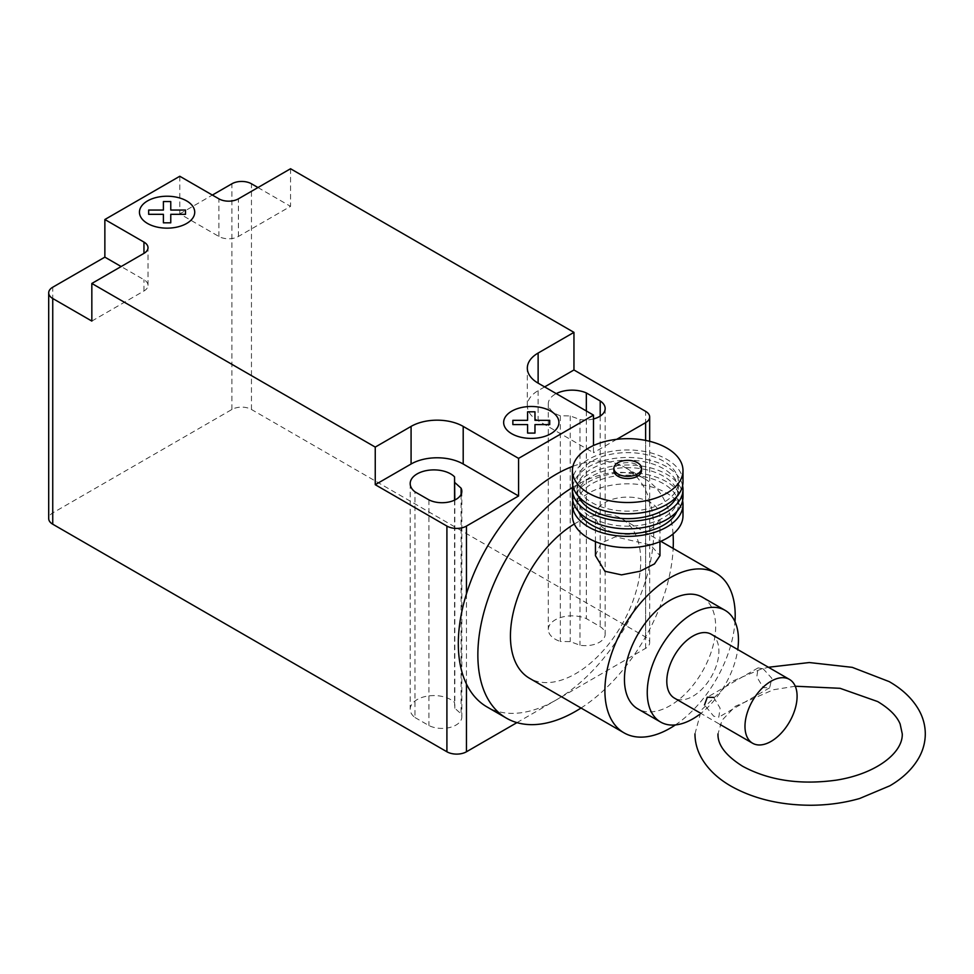 <?xml version="1.0" encoding="UTF-8"?>
<svg xmlns="http://www.w3.org/2000/svg" width="974" height="974" viewBox="0 0 974 974"><rect width="100%" height="100%" fill="white"/><g stroke="black" fill="none" stroke-linecap="round" stroke-linejoin="round"><path stroke-width="0.73" stroke-dasharray="4.87 3.65" d="M574.307 524.012A92.14 53.193 -60 0 1 621.656 518.692A92.14 53.193 -60 0 1 640.734 560.878A92.14 53.193 -60 0 1 600.52 653.603A92.14 53.193 -60 0 1 529.515 678.281M595.455 555.691L600.921 543.151L615.422 536.82L650.51 544.941L659.958 555.691M682.993 481.887A55.287 31.923 0 0 0 666.8 459.314A55.287 31.923 0 0 0 606.546 452.399A55.287 31.923 0 0 0 572.42 481.887M663.538 461.189A50.672 29.257 0 0 0 608.312 454.846A50.672 29.257 0 0 0 577.034 481.887A50.672 29.257 0 0 0 591.875 502.572A50.672 29.257 0 0 0 647.101 508.915A50.672 29.257 0 0 0 678.379 481.887A50.672 29.257 0 0 0 663.538 461.189M676.881 496.46A50.672 29.257 0 0 0 678.379 489.398A50.672 29.257 0 0 0 663.538 468.713A50.672 29.257 0 0 0 608.312 462.37A50.672 29.257 0 0 0 577.034 489.398A50.672 29.257 0 0 0 578.519 496.46M682.604 485.649A55.287 31.923 0 0 0 666.8 466.838A55.287 31.923 0 0 0 609.602 459.241A55.287 31.923 0 0 0 572.809 485.649M682.993 496.923A55.287 31.923 0 0 0 666.8 474.362A55.287 31.923 0 0 0 606.546 467.435A55.287 31.923 0 0 0 572.42 496.923M663.538 476.237A50.672 29.257 0 0 0 608.312 469.894A50.672 29.257 0 0 0 577.034 496.923A50.672 29.257 0 0 0 591.875 517.62A50.672 29.257 0 0 0 647.101 523.963A50.672 29.257 0 0 0 678.379 496.923A50.672 29.257 0 0 0 663.538 476.237M676.881 511.508A50.672 29.257 0 0 0 678.379 504.447A50.672 29.257 0 0 0 663.538 483.761A50.672 29.257 0 0 0 608.312 477.418A50.672 29.257 0 0 0 577.034 504.447A50.672 29.257 0 0 0 578.519 511.508M682.604 500.685A55.287 31.923 0 0 0 666.8 481.887A55.287 31.923 0 0 0 609.602 474.289A55.287 31.923 0 0 0 572.809 500.685M682.993 515.733A55.287 31.923 0 0 0 666.8 493.161A55.287 31.923 0 0 0 606.546 486.245A55.287 31.923 0 0 0 572.42 515.733M641.525 470.6A13.819 7.975 0 0 0 637.483 464.951A13.819 7.975 0 0 0 622.423 463.222A13.819 7.975 0 0 0 613.888 470.6M650.51 502.572A32.252 18.616 0 0 0 615.361 498.53A32.252 18.616 0 0 0 595.455 515.733A32.252 18.616 0 0 0 604.903 528.894A32.252 18.616 0 0 0 640.052 532.936A32.252 18.616 0 0 0 659.958 515.733A32.252 18.616 0 0 0 650.51 502.572M675.396 724.924A92.14 53.193 120 0 0 734.98 621.704M711.288 634.281A36.854 21.282 -60 0 1 716.937 663.805A36.854 21.282 -60 0 1 692.855 696.288A36.854 21.282 -60 0 1 674.434 698.115M713.711 697.408L720.115 708.195L718.8 717.168L713.711 716.219L704.519 704.981M763.214 668.834L758.125 667.872L756.81 676.857L763.214 687.632L769.643 687.827L771.858 678.318L763.214 668.834M702.303 597.172A64.491 37.231 -60 0 1 715.659 626.696A64.491 37.231 -60 0 1 687.51 691.601A64.491 37.231 -60 0 1 637.812 708.889M698.991 714.843A64.491 37.231 120 0 0 737.744 649.561M673.046 533.995A138.211 79.795 120 0 0 644.691 478.794A138.211 79.795 120 0 0 572.529 487.463M572.919 466.303A138.211 79.795 -60 0 1 625.138 467.508A138.211 79.795 -60 0 1 653.761 530.781A138.211 79.795 -60 0 1 593.434 669.869A138.211 79.795 -60 0 1 486.939 706.893M581.028 708.025A138.211 79.795 120 0 0 673.156 548.435M179.788 176.257L179.788 213.878L218.882 236.451A13.819 7.975 0 0 0 238.423 236.451L290.544 206.354L290.544 168.745M544.636 386.909L538.123 390.671A36.854 21.282 0 0 0 527.324 405.708A36.854 21.282 0 0 0 538.123 420.756L593.495 452.727L593.495 445.52M91.836 321.079L143.957 290.983A13.819 7.975 0 0 0 148.011 285.345A13.819 7.975 0 0 0 143.957 279.708L121.153 266.535M257.976 187.544L290.544 206.354M179.788 213.878L212.369 195.068M414.985 717.534L428.913 725.545A19.809 11.432 0 0 0 450.171 727.395A19.809 11.432 0 0 0 461.834 716.974A19.809 11.432 0 0 0 461.092 713.869L454.821 708.244L454.541 702.534A23.717 13.697 0 0 0 427.866 696.033A23.717 13.697 0 0 0 410.188 709.279A23.717 13.697 0 0 0 414.985 717.534L414.985 491.846M428.913 499.857L428.913 725.545M461.092 494.39L461.092 713.869M454.821 500.015L454.821 708.244M454.541 500.149L454.541 702.534M593.495 418.954A19.809 11.432 180 0 1 579.968 419.538L570.228 415.922L560.33 415.764L560.33 641.452L570.228 641.61L579.968 645.226A19.809 11.432 0 0 0 605.171 634.22A19.809 11.432 0 0 0 600.203 626.659L586.336 618.612A23.717 13.697 0 0 0 561.462 617.273A23.717 13.697 0 0 0 548.301 629.533A23.717 13.697 0 0 0 560.33 641.452M560.33 415.764A23.717 13.697 180 0 1 548.301 403.845A23.717 13.697 180 0 1 556.251 393.618M586.336 410.979L586.336 618.612M570.228 415.922L570.228 641.61M579.968 419.538L579.968 645.226M600.203 416.105L600.203 626.659M516.951 722.623L645.628 648.331A13.819 7.975 0 0 0 649.67 642.682A13.819 7.975 0 0 0 645.628 637.045L251.462 409.482A13.819 7.975 0 0 0 231.909 409.482L52.742 512.921A13.819 7.975 0 0 0 48.7 518.558M616.737 439.311L593.495 452.727M218.882 236.451L218.882 198.83M238.423 236.451L238.423 198.83M538.123 390.671L538.123 420.756M143.957 290.983L143.957 279.708M52.742 512.921L52.742 287.22M231.909 409.482L231.909 183.782M251.462 409.482L251.462 183.782M645.628 637.045L645.628 411.357M645.628 648.331L645.628 440.406M466.461 684.028L466.461 593.823M621.656 518.692L660.81 541.301M577.034 489.398L577.034 481.887M577.034 504.447L577.034 496.923M595.455 541.654L595.455 515.733M659.958 541.654L659.958 515.733M678.379 504.447L678.379 496.923M678.379 489.398L678.379 481.887M694.961 733.897L701.365 710.034L730.378 682.019L760.609 669.296L768.413 667.263M795.259 686.232L773.466 689.738L735.37 706.26L722.051 720.249L717.996 733.897M699.904 712.822L719.956 724.4M758.125 667.872L707.282 697.226M769.643 687.827L718.8 717.168M625.138 467.508L644.691 478.794M527.324 405.708L527.324 368.099M148.011 285.345L148.011 247.737M461.834 491.286L461.834 716.974M410.188 483.591L410.188 709.279M548.301 403.845L548.301 629.533M605.171 408.532L605.171 634.22M649.67 642.682L649.67 441.307"/><path stroke-width="1.46" d="M734.98 621.704A92.14 53.193 120 0 0 735.2 615.41A92.14 53.193 120 0 0 716.121 573.236A92.14 53.193 120 0 0 645.117 597.926A92.14 53.193 120 0 0 604.903 690.639A92.14 53.193 120 0 0 623.981 732.825A92.14 53.193 120 0 0 675.396 724.924M623.981 732.825L529.515 678.281A92.14 53.193 -60 0 1 510.437 636.107A92.14 53.193 -60 0 1 574.307 524.012M659.958 541.654L659.958 555.691L654.491 563.897L639.991 571.251L621.534 574.867L604.903 571.275L595.455 555.691L595.455 541.654M666.8 448.028A55.287 31.923 0 0 0 606.546 441.112A55.287 31.923 0 0 0 572.42 470.6A55.287 31.923 0 0 0 588.613 493.161A55.287 31.923 0 0 0 648.867 500.088A55.287 31.923 0 0 0 682.993 470.6A55.287 31.923 0 0 0 666.8 448.028M572.42 470.6L572.42 481.887A55.287 31.923 0 0 0 588.613 504.447A55.287 31.923 0 0 0 648.867 511.374A55.287 31.923 0 0 0 682.993 481.887L682.993 470.6M578.519 496.46A50.672 29.257 0 0 0 591.875 510.096A50.672 29.257 0 0 0 641.269 517.596A50.672 29.257 0 0 0 676.881 496.46M572.809 485.649A55.287 31.923 0 0 0 572.42 489.398A55.287 31.923 0 0 0 588.613 511.971A55.287 31.923 0 0 0 648.867 518.886A55.287 31.923 0 0 0 682.993 489.398A55.287 31.923 0 0 0 682.604 485.649M572.42 489.398L572.42 496.923A55.287 31.923 0 0 0 588.613 519.495A55.287 31.923 0 0 0 648.867 526.41A55.287 31.923 0 0 0 682.993 496.923L682.993 489.398M578.519 511.508A50.672 29.257 0 0 0 591.875 525.132A50.672 29.257 0 0 0 641.269 532.644A50.672 29.257 0 0 0 676.881 511.508M572.809 500.685A55.287 31.923 0 0 0 572.42 504.447A55.287 31.923 0 0 0 588.613 527.019A55.287 31.923 0 0 0 648.867 533.935A55.287 31.923 0 0 0 682.993 504.447A55.287 31.923 0 0 0 682.604 500.685M572.42 504.447L572.42 515.733A55.287 31.923 0 0 0 588.613 538.305A55.287 31.923 0 0 0 648.867 545.221A55.287 31.923 0 0 0 682.993 515.733L682.993 504.447M637.483 462.699A13.819 7.975 0 0 0 622.423 460.97A13.819 7.975 0 0 0 613.888 468.336A13.819 7.975 0 0 0 617.93 473.985A13.819 7.975 0 0 0 632.99 475.714A13.819 7.975 0 0 0 641.525 468.336A13.819 7.975 0 0 0 637.483 462.699M613.888 468.336L613.888 470.6A13.819 7.975 0 0 0 617.93 476.237A13.819 7.975 0 0 0 632.99 477.966A13.819 7.975 0 0 0 641.525 470.6L641.525 468.336M771.043 681.24A36.854 21.282 120 0 0 746.961 713.723A36.854 21.282 120 0 0 752.61 743.247A36.854 21.282 120 0 0 771.043 741.421A36.854 21.282 120 0 0 795.113 708.95A36.854 21.282 120 0 0 789.464 679.414A36.854 21.282 120 0 0 771.043 681.24M699.904 712.822L674.434 698.115A36.854 21.282 -60 0 1 668.785 668.578A36.854 21.282 -60 0 1 692.855 636.107A36.854 21.282 -60 0 1 711.288 634.281L789.464 679.414M704.519 704.981L707.282 697.226L713.711 697.408M737.744 649.561A64.491 37.231 120 0 0 738.462 639.869A64.491 37.231 120 0 0 725.106 610.345A64.491 37.231 120 0 0 675.408 627.621A64.491 37.231 120 0 0 647.247 692.526A64.491 37.231 120 0 0 660.603 722.051A64.491 37.231 120 0 0 698.991 714.843M660.603 722.051L637.812 708.889A64.491 37.231 -60 0 1 624.444 679.365A64.491 37.231 -60 0 1 652.604 614.448A64.491 37.231 -60 0 1 702.303 597.172L725.106 610.345M673.156 548.435A138.211 79.795 120 0 0 673.314 542.068A138.211 79.795 120 0 0 673.046 533.995M572.529 487.463A138.211 79.795 120 0 0 477.857 654.905A138.211 79.795 120 0 0 506.48 718.179A138.211 79.795 120 0 0 581.028 708.025M506.48 718.179L486.939 706.893A138.211 79.795 -60 0 1 458.316 643.631A138.211 79.795 -60 0 1 572.919 466.303M179.788 176.257L218.882 198.83A13.819 7.975 0 0 0 238.423 198.83L290.544 168.745L573.954 332.365L538.123 353.051A36.854 21.282 0 0 0 527.324 368.099A36.854 21.282 0 0 0 538.123 383.147L593.495 415.119L518.582 458.377L463.198 426.405A36.854 21.282 0 0 0 411.077 426.405L375.246 447.09L91.836 283.458L143.957 253.374A13.819 7.975 0 0 0 148.011 247.737A13.819 7.975 0 0 0 143.957 242.088L104.863 219.515L179.788 176.257M573.954 332.365L573.954 369.974L544.636 386.909M593.495 445.52L593.495 415.119M518.582 458.377L518.582 495.985L463.198 464.014A36.854 21.282 0 0 0 411.077 464.014L375.246 484.699L375.246 447.09M52.742 298.507A13.819 7.975 180 0 1 48.7 292.87L48.7 518.558A13.819 7.975 0 0 0 52.742 524.207L52.742 298.507L91.836 321.079L91.836 283.458M121.153 266.535L104.863 257.136L104.863 219.515M48.7 292.87A13.819 7.975 180 0 1 52.742 287.22L104.863 257.136M518.582 495.985L466.461 526.082A13.819 7.975 180 0 1 446.908 526.082L375.246 484.699M454.821 482.556L461.092 488.181A19.809 11.432 180 0 1 461.834 491.286A19.809 11.432 180 0 1 450.171 501.707A19.809 11.432 180 0 1 428.913 499.857L414.985 491.846A23.717 13.697 180 0 1 410.188 483.591A23.717 13.697 180 0 1 427.866 470.345A23.717 13.697 180 0 1 454.541 476.834L454.821 500.015M212.369 195.068L231.909 183.782A13.819 7.975 180 0 1 251.462 183.782L257.976 187.544M461.092 488.181L461.092 494.39M454.541 476.834L454.541 500.149M556.251 393.618A23.717 13.697 180 0 1 586.336 392.924L586.336 410.979M586.336 392.924L600.203 400.971L600.203 416.105M600.203 400.971A19.809 11.432 180 0 1 605.171 408.532A19.809 11.432 180 0 1 593.495 418.954M52.742 524.207L446.908 751.77A13.819 7.975 0 0 0 466.461 751.77L516.951 722.623M573.954 369.974L645.628 411.357A13.819 7.975 180 0 1 649.67 416.994A13.819 7.975 180 0 1 645.628 422.643L616.737 439.311M549.713 424.579L549.713 420.318L534.97 420.318L534.97 411.807L527.591 411.807L527.591 420.318L512.86 420.318L512.86 424.579L527.591 424.579L527.591 433.089L534.97 433.089L534.97 424.579L549.713 424.579M511.74 433.734A27.637 15.961 0 0 0 557.98 426.575A27.637 15.961 0 0 0 524.122 407.035A27.637 15.961 0 0 0 511.74 433.734M170.767 222.827L163.401 222.827L163.401 214.317L148.657 214.317L148.657 210.055L163.401 210.055L163.401 201.545L170.767 201.545L170.767 210.055L185.51 210.055L185.51 214.317L170.767 214.317L170.767 222.827M147.537 223.472A27.637 15.961 0 0 0 193.789 216.313A27.637 15.961 0 0 0 159.931 196.772A27.637 15.961 0 0 0 147.537 223.472M538.123 383.147L538.123 353.051M463.198 464.014L463.198 426.405M411.077 464.014L411.077 426.405M143.957 253.374L143.957 242.088M446.908 751.77L446.908 526.082M645.628 440.406L645.628 422.643M466.461 751.77L466.461 684.028M466.461 593.823L466.461 526.082M660.81 541.301L716.121 573.236M768.413 667.263L809.297 662.539L852.238 667.348L889.177 681.605C902.557 689.288 912.455 698.76 918.896 710.034C923.121 717.607 925.251 725.569 925.3 733.897C925.251 742.237 923.121 750.187 918.896 757.772C912.577 768.839 902.91 778.177 889.871 785.787L859.652 798.497C844.239 802.905 828.01 805.157 810.965 805.255C780.344 805.194 753.718 798.838 731.072 786.188C717.704 778.518 707.794 769.046 701.365 757.772C697.141 750.187 695.01 742.237 694.961 733.897M795.259 686.232L840.051 688.301L877.659 701.56C889.384 708.609 896.871 716.085 900.134 723.999L902.265 733.897C902.935 753.048 875.76 773.94 836.398 780.137C800.214 785.117 768.949 780.491 742.59 766.246C725.74 755.605 717.546 744.83 717.996 733.897M719.956 724.4L752.61 743.247M649.67 441.307L649.67 416.994"/></g></svg>
